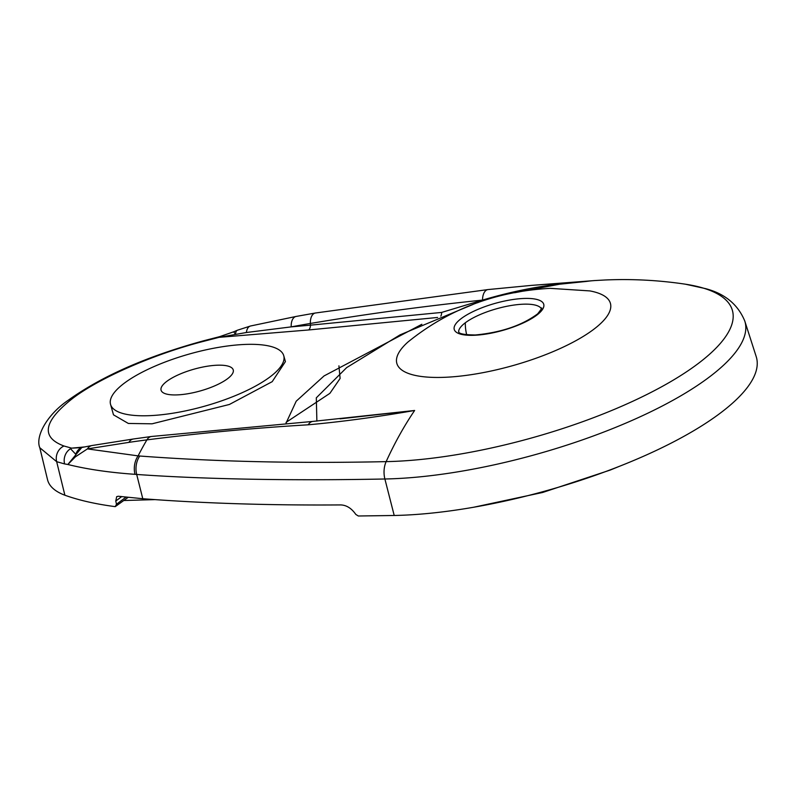 <?xml version="1.0" encoding="UTF-8"?>
<svg xmlns="http://www.w3.org/2000/svg" width="796" height="796" viewBox="0 0 796 796"><rect width="100%" height="100%" fill="white"/><g stroke="black" fill="none" stroke-linecap="round" stroke-linejoin="round"><path stroke-width="1.19" d="M589.886 290.918A110.942 33.522 164.3 0 1 581.637 337.395A110.942 33.522 164.3 0 1 445.213 377.284A110.942 33.522 164.3 0 1 407.89 342.071C448.586 309.186 496.027 291.286 550.205 288.351L589.886 290.918M522.912 304.211A43.083 13.015 164.3 0 1 541.061 308.301L541.061 308.301C542.643 307.097 541.509 308.938 537.678 313.823C521.937 325.474 501.142 332.529 475.292 334.977C454.466 334.728 459.69 331.036 458.615 331.474L458.615 331.474A43.083 13.015 164.3 0 1 465.332 322.768A43.083 13.015 164.3 0 1 522.912 304.211M177.418 394.886A37.482 11.323 -15.7 0 0 215.766 385.393A37.482 11.323 -15.7 0 0 233.238 369.911A37.482 11.323 -15.7 0 0 216.89 365.225A37.482 11.323 -15.7 0 0 178.553 374.717A37.482 11.323 -15.7 0 0 161.071 390.199A37.482 11.323 -15.7 0 0 177.418 394.886M110.554 404.398L113.49 414.835L128.345 423.452L152.086 423.81L229.397 404.467L272.202 381.662L285.416 361.603L283.754 355.712A89.958 27.173 -15.7 0 0 244.521 344.459A89.958 27.173 -15.7 0 0 152.504 367.245A89.958 27.173 -15.7 0 0 110.554 404.398A89.958 27.173 -15.7 0 0 149.787 415.651A89.958 27.173 -15.7 0 0 241.805 392.866A89.958 27.173 -15.7 0 0 283.754 355.712M440.815 316.161A6 3.373 84.2 0 0 441.651 312.43L482.535 300.092A11.99 6.676 -95.9 0 1 485.858 290.52A11.99 6.676 -95.9 0 1 488.048 289.565A11.99 6.676 -95.9 0 1 488.187 289.555L531.589 285.376L586.324 281.446L559.538 284.222L514.604 292.739M340.111 418.845L414.626 410.477C376.956 417.024 341.474 421.8 308.201 424.805A11.99 7.582 -93.4 0 1 310.42 422.358A11.99 7.582 -93.4 0 1 313.107 421.382L151.449 436.487A11.99 7.751 82.7 0 0 149.061 437.442A11.99 7.751 82.7 0 0 146.882 439.889A359.822 232.681 82.7 0 0 138.106 455.879L87.411 448.904A11.99 8.239 -99 0 1 92.077 445.511L82.943 447.262A11.99 9.831 79 0 0 75.371 456.854L87.411 448.904L128.912 442.367A11.99 7.801 -98.5 0 1 131.081 439.929A11.99 7.801 -98.5 0 1 133.39 438.994L151.449 436.487M437.621 317.465L308.639 329.962L219.099 337.335L246.392 332.509L291.217 326.877A11.99 6.905 -100.6 0 1 294.202 317.355A11.99 6.905 -100.6 0 1 296.112 316.44L315.405 313.007A11.99 6.856 80.4 0 0 313.425 313.923A11.99 6.856 80.4 0 0 310.37 323.465L310.44 325.156L441.651 312.43M286.043 423.144L296.221 401.184L324.052 375.931L421.86 324.28M203.119 341.454A12.597 1.831 -104.9 0 1 203.487 340.817L219.646 336.658A12.597 2.418 -104.1 0 0 219.099 337.335L203.119 341.454C153.877 354.101 98.017 378.578 72.048 398.886C43.342 421.572 40.656 437.283 63.988 446.009L71.63 448.148L84.476 446.954M346.748 367.523L316.31 397.831L316.878 421.134M80.894 447.66L71.63 448.148A12.597 10.965 -76 0 0 64.605 463.929L67.849 464.486L81.779 447.511L82.963 447.262A11.99 9.831 79 0 0 82.943 447.262M72.048 398.886A12.597 9.472 -126.9 0 0 68.088 400.348C47.004 414.736 35.123 436.467 39.8 447.74L56.665 461.68L64.605 463.929M313.107 421.382L414.626 410.477A359.822 223.885 88.9 0 0 386.15 461.63A17.99 11.194 88.9 0 0 384.886 478.993C297.843 480.724 208.642 479.55 136.693 474.456L135.002 474.326A17.99 13.363 -85.7 0 1 138.106 455.879L139.748 456.018C215.189 461.69 297.326 463.561 386.15 461.63A226.452 68.416 -15.7 0 0 395.164 461.342A226.452 68.416 -15.7 0 0 676.431 378.229A226.452 68.416 -15.7 0 0 685.446 284.202C658.67 280.192 631.795 278.789 604.811 280.003L594.831 280.55A359.822 196.811 86.3 0 0 586.324 281.446C551.369 283.645 516.773 289.863 482.535 300.092A3792.452 2960.921 -129 0 0 310.37 323.465A1461.546 1141.086 -129 0 0 291.217 326.877L310.44 325.156A6 3.482 84.8 0 1 308.639 329.962M477.789 302.042A6 3.015 -112.7 0 1 477.908 302.679M39.8 447.74L47.531 479.69A165.986 50.148 -15.7 0 0 64.884 495.221C78.973 500.286 95.759 504.087 115.231 506.644L116.485 504.256L115.778 501.042L116.684 496.644L118.325 496.246L142.782 498.724C203.766 503.37 269.774 505.44 340.817 504.923C346.559 505.161 351.553 508.326 355.802 514.415L358.309 515.997L394.209 515.48A236.88 71.56 -15.7 0 0 642.113 456.874A236.88 71.56 -15.7 0 0 756.2 356.588L744.777 321.017A235.516 71.152 -15.7 0 1 636.263 418.547A235.516 71.152 -15.7 0 1 394.269 478.695A235.516 71.152 -15.7 0 1 384.886 478.993L394.209 515.48M128.126 497.371L115.231 506.644M135.002 474.326C109.191 472.506 86.814 469.222 67.849 464.486L75.371 456.854M296.112 316.44L250.511 326.002L237.457 330.211A11.99 4.826 68.9 0 0 237.457 330.211A11.99 4.826 68.9 0 0 235.556 334.29L233.626 331.823L219.646 336.658M250.511 326.002A11.99 6.547 77.1 0 0 246.392 332.499M75.849 454.357L70.516 448.745M338.927 365.832L340.111 378.458L329.892 393.343L286.092 422.348M523.47 298.48A46.476 14.039 164.3 0 1 536.643 315.246A46.476 14.039 164.3 0 1 474.515 335.265A46.476 14.039 164.3 0 1 461.342 318.5A46.476 14.039 164.3 0 1 523.47 298.48M465.332 322.768A45.581 34.298 -126.9 0 0 466.685 334.758M308.201 424.805A3797.646 2742.688 -125 0 0 146.882 439.889A1466.749 1059.297 55 0 0 128.912 442.367M315.783 312.957A11.99 6.856 80.4 0 0 315.405 313.007L488.048 289.565L531.589 285.376M63.988 446.009A12.597 11.204 107.5 0 0 56.665 461.68L64.884 495.221M68.088 400.348L68.088 400.348C101.739 376.19 146.872 356.349 203.487 340.817M142.782 498.724L136.693 474.456A17.99 13.323 94.1 0 1 139.748 456.018M121.629 496.644L115.778 501.042M125.967 497.142L116.485 504.256M619.825 466.148L610.184 470.078L542.623 492.485L473.63 507.251M154.603 499.629L123.957 500.505M685.446 284.202L705.316 288.58C724.718 293.555 737.872 304.37 744.777 321.017M346.588 367.643L400.07 334.857L473.083 304.41M80.844 447.66L81.789 447.511M133.39 438.994L92.077 445.511M559.678 284.202L556.414 284.679M531.728 285.366L594.831 280.55M237.467 330.211L233.626 331.823"/></g></svg>
